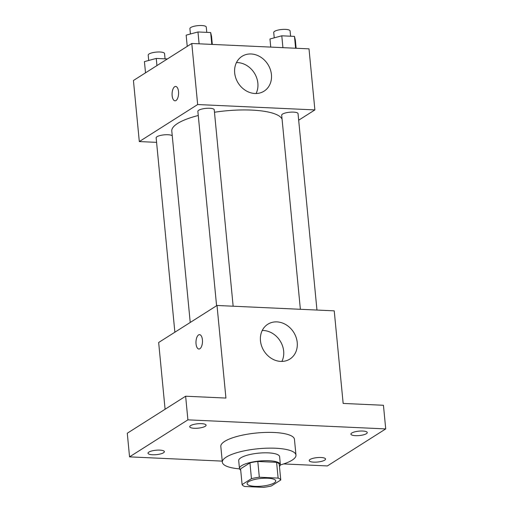 <?xml version="1.0" encoding="UTF-8"?>
<svg xmlns="http://www.w3.org/2000/svg" width="513" height="513" viewBox="0 0 513 513"><rect width="100%" height="100%" fill="white"/><g stroke="black" fill="none" stroke-linecap="round" stroke-linejoin="round"><path stroke-width="0.77" d="M274.256 482.88A14.383 3.873 -5.5 0 1 258.334 486.362A14.383 3.873 -5.5 0 1 247.112 483.669A14.383 3.873 -5.5 0 1 261.059 478.437A14.383 3.873 -5.5 0 1 275.75 480.912A14.383 3.873 -5.5 0 1 274.256 482.88M278.123 478.097L259.328 477.231A19.526 5.252 -5.5 0 0 251.453 478.655L242.098 484.586A19.526 5.252 -5.5 0 0 244.739 486.491L263.535 487.35A19.526 5.252 -5.5 0 0 271.409 485.933L280.765 479.995A19.526 5.252 -5.5 0 0 278.123 478.097L276.603 462.335L257.808 461.476L259.328 477.231M276.603 462.335A19.526 5.252 -5.5 0 1 279.245 464.239L280.765 479.995M257.808 461.476A19.526 5.252 -5.5 0 0 249.94 462.893L240.584 468.831L242.098 484.586M279.457 466.432A20.546 5.528 174.5 0 0 280.367 464.566A20.546 5.528 174.5 0 0 259.386 461.027A20.546 5.528 174.5 0 0 239.462 468.504A20.546 5.528 174.5 0 0 240.712 470.165M239.462 468.504L238.705 460.623A20.546 5.528 -5.5 0 1 258.623 453.152A20.546 5.528 -5.5 0 1 279.611 456.685L280.367 464.566M249.94 462.893L251.453 478.655M239.539 468.863A36.987 9.952 -5.5 0 1 222.341 462.2A36.987 9.952 -5.5 0 1 258.199 448.747A36.987 9.952 -5.5 0 1 295.969 455.108A36.987 9.952 -5.5 0 1 292.128 460.161A36.987 9.952 -5.5 0 1 280.354 464.932M222.341 462.2L220.821 446.438A36.987 9.952 -5.5 0 1 256.686 432.991A36.987 9.952 -5.5 0 1 294.456 439.346L295.969 455.108M201.551 423.655A8.221 2.212 -5.5 0 1 206.085 425.181A8.221 2.212 -5.5 0 1 198.121 428.169A8.221 2.212 -5.5 0 1 189.727 426.752A8.221 2.212 -5.5 0 1 201.551 423.655M362.736 431.035A8.221 2.212 -5.5 0 1 367.27 432.562A8.221 2.212 -5.5 0 1 359.305 435.556A8.221 2.212 -5.5 0 1 350.911 434.139A8.221 2.212 -5.5 0 1 362.736 431.035M321.016 457.506A8.221 2.212 -5.5 0 1 325.55 459.032A8.221 2.212 -5.5 0 1 317.585 462.021A8.221 2.212 -5.5 0 1 309.192 460.61A8.221 2.212 -5.5 0 1 321.016 457.506M159.832 450.119A8.221 2.212 -5.5 0 1 164.365 451.645A8.221 2.212 -5.5 0 1 156.401 454.64A8.221 2.212 -5.5 0 1 148.007 453.223A8.221 2.212 -5.5 0 1 159.832 450.119M283.644 463.932L327.371 465.939L385.718 428.913L187.905 419.852L129.552 456.871L222.238 461.116M385.718 428.913L383.448 405.276L343.152 403.43L334.232 310.846L217.012 305.472L225.925 398.062L185.629 396.216L127.282 433.235L129.552 456.871M217.012 305.472L158.658 342.498L165.09 409.246M185.629 396.216L187.905 419.852M297.219 342.492A20.616 17.538 -122.4 0 1 289.89 359.055A20.616 17.538 -122.4 0 1 264.035 351.046A20.616 17.538 -122.4 0 1 267.805 324.242A20.616 17.538 -122.4 0 1 286.267 324.883A20.616 17.538 -122.4 0 1 297.219 342.492M199.89 348.731A7.195 3.245 92.6 0 1 198.897 349.026A7.195 3.245 92.6 0 1 195.985 341.69A7.195 3.245 92.6 0 1 199.557 334.656A7.195 3.245 92.6 0 1 202.481 340.889A7.195 3.245 92.6 0 1 199.89 348.731M198.903 349.026A7.195 3.245 92.6 0 1 195.992 341.69A7.195 3.245 92.6 0 1 199.557 334.656M262.246 330.481A20.616 17.538 -122.4 0 1 283.657 351.097A20.616 17.538 -122.4 0 1 281.881 361.428M190.227 322.465L171.797 131.065A55.564 14.948 -5.5 0 1 198.268 115.502M214.466 112.251A55.564 14.948 -5.5 0 1 282.06 119.125M316.963 310.057L298.047 113.642A8.221 2.212 174.5 0 0 291.64 112.103A8.221 2.212 174.5 0 0 282.541 114.091A8.221 2.212 174.5 0 0 281.688 115.213L300.374 309.294M174.869 332.212L156.151 137.843A8.221 2.212 -5.5 0 1 163.179 134.957A8.221 2.212 -5.5 0 1 172.246 135.785M216.589 305.742L197.871 111.372A8.221 2.212 -5.5 0 1 205.841 108.384A8.221 2.212 -5.5 0 1 214.235 109.801L233.146 306.216M298.681 120.202L314.886 109.917L197.659 104.543L139.312 141.569L156.587 142.357M314.886 109.917L309.006 48.85L191.785 43.477L133.431 80.503L139.312 141.569M191.785 43.477L197.659 104.543M271.428 74.584A20.616 17.538 -122.4 0 1 264.092 91.147A20.616 17.538 -122.4 0 1 238.244 83.138A20.616 17.538 -122.4 0 1 242.008 56.34A20.616 17.538 -122.4 0 1 260.469 56.975A20.616 17.538 -122.4 0 1 271.428 74.584M175.991 100.529A7.195 3.245 92.6 0 1 174.997 100.817A7.195 3.245 92.6 0 1 172.086 93.481A7.195 3.245 92.6 0 1 175.658 86.447A7.195 3.245 92.6 0 1 178.582 92.686A7.195 3.245 92.6 0 1 175.991 100.529M175.004 100.817A7.195 3.245 92.6 0 1 172.092 93.481A7.195 3.245 92.6 0 1 175.658 86.447M236.448 62.573A20.616 17.538 -122.4 0 1 257.859 83.196A20.616 17.538 -122.4 0 1 256.083 93.52M296.129 48.26L295.347 40.155L294.475 36.391L281.784 35.807L269.973 38.988L270.749 47.1M294.475 36.391L295.616 48.235M281.784 35.807L282.926 47.658M274.237 37.84L273.718 32.479A8.221 2.212 -5.5 0 1 281.688 29.491A8.221 2.212 -5.5 0 1 290.082 30.902L290.595 36.211M212.311 44.419L211.536 36.314L210.657 32.55L197.967 31.966L186.155 35.147L187.232 46.362M210.657 32.55L211.798 44.394M197.967 31.966L199.108 43.817M190.419 33.999L189.906 28.638A8.221 2.212 -5.5 0 1 197.871 25.65A8.221 2.212 -5.5 0 1 206.264 27.061L206.777 32.37M167.398 58.95L156.247 58.437L144.435 61.618L145.512 72.833M156.247 58.437L156.94 65.587M148.699 60.47L148.186 55.109A8.221 2.212 -5.5 0 1 156.151 52.121A8.221 2.212 -5.5 0 1 164.545 53.532L165.058 58.841"/></g></svg>
